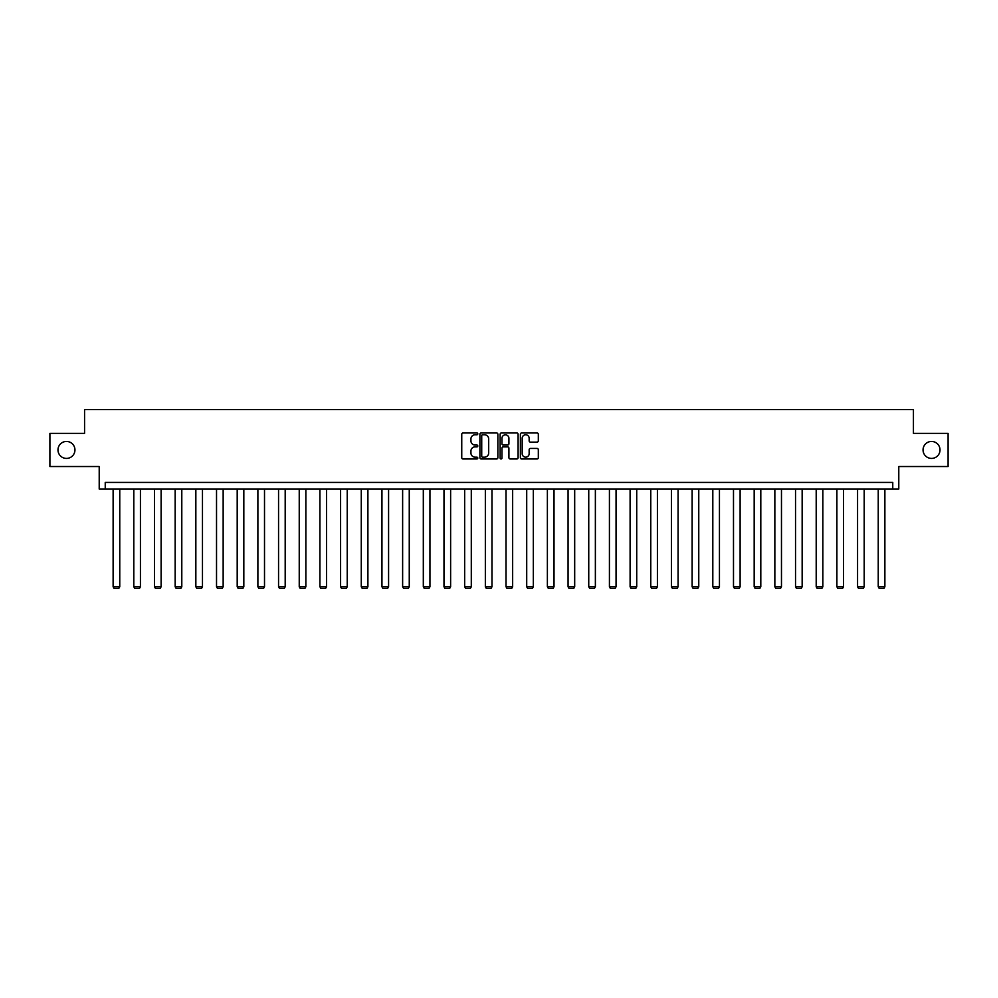 <?xml version="1.0" encoding="UTF-8"?>
<svg xmlns="http://www.w3.org/2000/svg" width="998" height="998" viewBox="0 0 998 998"><rect width="100%" height="100%" fill="white"/><g stroke="black" fill="none" stroke-linecap="round" stroke-linejoin="round"><path stroke-width="1.5" d="M923.05 449.936A8.483 8.483 0 0 0 931.533 458.419A8.483 8.483 0 0 0 940.016 449.936A8.483 8.483 0 0 0 931.533 441.453A8.483 8.483 0 0 0 923.05 449.936M57.984 449.936A8.483 8.483 0 0 0 66.467 458.419A8.483 8.483 0 0 0 74.95 449.936A8.483 8.483 0 0 0 66.467 441.453A8.483 8.483 0 0 0 57.984 449.936M477.793 433.868A0.911 0.911 0 0 0 476.882 432.957L463.06 432.957A1.297 1.297 0 0 0 461.75 434.255L461.75 457.67A1.297 1.297 0 0 0 463.06 458.98L476.882 458.98A0.911 0.911 0 0 0 477.793 458.07A0.911 0.911 0 0 0 476.882 457.159L475.098 457.159A4.167 4.167 0 0 1 470.931 452.992L470.931 451.034A4.167 4.167 0 0 1 475.098 446.879L476.882 446.879A0.911 0.911 0 0 0 477.793 445.969A0.911 0.911 0 0 0 476.882 445.058L475.098 445.058A4.167 4.167 0 0 1 470.931 440.891L470.931 438.933A4.167 4.167 0 0 1 475.098 434.779L476.882 434.779A0.911 0.911 0 0 0 477.793 433.868M49.9 433.369L49.9 466.515L99.214 466.515L99.214 489.045L898.786 489.045L898.786 466.515L948.1 466.515L948.1 433.369L913.432 433.369L913.432 409.517L84.568 409.517L84.568 433.369L49.9 433.369M537.024 442.126A1.297 1.297 0 0 0 538.321 440.829L538.321 434.255A1.297 1.297 0 0 0 537.024 432.957L521.667 432.957A1.297 1.297 0 0 0 520.37 434.255L520.37 457.67A1.297 1.297 0 0 0 521.667 458.98L537.024 458.98A1.297 1.297 0 0 0 538.321 457.67L538.321 449.736A1.297 1.297 0 0 0 537.024 448.439L530.449 448.439A1.297 1.297 0 0 0 529.152 449.736L529.152 453.678A3.481 3.481 0 0 1 525.672 457.159A3.481 3.481 0 0 1 522.191 453.678L522.191 438.259A3.481 3.481 0 0 1 525.672 434.779A3.481 3.481 0 0 1 529.152 438.259L529.152 440.829A1.297 1.297 0 0 0 530.449 442.126L537.024 442.126M892.761 489.045L892.761 482.421L105.239 482.421L105.239 489.045M497.865 434.255A1.297 1.297 0 0 0 496.555 432.957L481.211 432.957A1.297 1.297 0 0 0 479.901 434.255L479.901 457.67A1.297 1.297 0 0 0 481.211 458.98L496.555 458.98A1.297 1.297 0 0 0 497.865 457.67L497.865 434.255M501.445 432.957L516.789 432.957A1.297 1.297 0 0 1 518.099 434.255L518.099 457.67A1.297 1.297 0 0 1 516.789 458.98L510.228 458.98A1.297 1.297 0 0 1 508.918 457.67L508.918 448.177A1.297 1.297 0 0 0 507.62 446.879L503.266 446.879A1.297 1.297 0 0 0 501.957 448.177L501.957 458.07A0.911 0.911 0 0 1 501.046 458.98A0.911 0.911 0 0 1 500.135 458.07L500.135 434.255A1.297 1.297 0 0 1 501.445 432.957M482.633 434.779A0.911 0.911 0 0 0 481.722 435.689L481.722 456.248A0.911 0.911 0 0 0 482.633 457.159L484.529 457.159A4.167 4.167 0 0 0 488.683 452.992L488.683 438.933A4.167 4.167 0 0 0 484.529 434.779L482.633 434.779M508.918 438.322A3.481 3.481 0 0 0 505.437 434.841A3.481 3.481 0 0 0 501.957 438.322L501.957 443.748A1.297 1.297 0 0 0 503.266 445.058L507.62 445.058A1.297 1.297 0 0 0 508.918 443.748L508.918 438.322M119.76 489.045L119.76 586.762L113.123 586.762L113.123 489.045M119.76 586.762L118.762 588.483L114.121 588.483L113.123 586.762M140.431 489.045L140.431 586.762L133.807 586.762L133.807 489.045M140.431 586.762L139.446 588.483L134.805 588.483L133.807 586.762M161.115 489.045L161.115 586.762L154.49 586.762L154.49 489.045M161.115 586.762L160.117 588.483L155.476 588.483L154.49 586.762M181.798 489.045L181.798 586.762L175.161 586.762L175.161 489.045M181.798 586.762L180.8 588.483L176.159 588.483L175.161 586.762M202.469 489.045L202.469 586.762L195.845 586.762L195.845 489.045M202.469 586.762L201.484 588.483L196.843 588.483L195.845 586.762M223.153 489.045L223.153 586.762L216.529 586.762L216.529 489.045M223.153 586.762L222.155 588.483L217.514 588.483L216.529 586.762M243.824 489.045L243.824 586.762L237.2 586.762L237.2 489.045M243.824 586.762L242.838 588.483L238.198 588.483L237.2 586.762M264.507 489.045L264.507 586.762L257.883 586.762L257.883 489.045M264.507 586.762L263.509 588.483L258.869 588.483L257.883 586.762M285.191 489.045L285.191 586.762L278.554 586.762L278.554 489.045M285.191 586.762L284.193 588.483L279.552 588.483L278.554 586.762M305.862 489.045L305.862 586.762L299.238 586.762L299.238 489.045M305.862 586.762L304.877 588.483L300.236 588.483L299.238 586.762M326.546 489.045L326.546 586.762L319.921 586.762L319.921 489.045M326.546 586.762L325.548 588.483L320.907 588.483L319.921 586.762M347.229 489.045L347.229 586.762L340.592 586.762L340.592 489.045M347.229 586.762L346.231 588.483L341.59 588.483L340.592 586.762M367.9 489.045L367.9 586.762L361.276 586.762L361.276 489.045M367.9 586.762L366.902 588.483L362.274 588.483L361.276 586.762M388.584 489.045L388.584 586.762L381.947 586.762L381.947 489.045M388.584 586.762L387.586 588.483L382.945 588.483L381.947 586.762M409.255 489.045L409.255 586.762L402.631 586.762L402.631 489.045M409.255 586.762L408.269 588.483L403.629 588.483L402.631 586.762M429.938 489.045L429.938 586.762L423.314 586.762L423.314 489.045M429.938 586.762L428.94 588.483L424.3 588.483L423.314 586.762M450.622 489.045L450.622 586.762L443.985 586.762L443.985 489.045M450.622 586.762L449.624 588.483L444.983 588.483L443.985 586.762M471.293 489.045L471.293 586.762L464.669 586.762L464.669 489.045M471.293 586.762L470.308 588.483L465.667 588.483L464.669 586.762M491.977 489.045L491.977 586.762L485.352 586.762L485.352 489.045M491.977 586.762L490.979 588.483L486.338 588.483L485.352 586.762M512.648 489.045L512.648 586.762L506.023 586.762L506.023 489.045M512.648 586.762L511.662 588.483L507.021 588.483L506.023 586.762M533.331 489.045L533.331 586.762L526.707 586.762L526.707 489.045M533.331 586.762L532.333 588.483L527.692 588.483L526.707 586.762M554.015 489.045L554.015 586.762L547.378 586.762L547.378 489.045M554.015 586.762L553.017 588.483L548.376 588.483L547.378 586.762M574.686 489.045L574.686 586.762L568.062 586.762L568.062 489.045M574.686 586.762L573.7 588.483L569.06 588.483L568.062 586.762M595.369 489.045L595.369 586.762L588.745 586.762L588.745 489.045M595.369 586.762L594.371 588.483L589.731 588.483L588.745 586.762M616.053 489.045L616.053 586.762L609.416 586.762L609.416 489.045M616.053 586.762L615.055 588.483L610.414 588.483L609.416 586.762M636.724 489.045L636.724 586.762L630.1 586.762L630.1 489.045M636.724 586.762L635.726 588.483L631.098 588.483L630.1 586.762M657.408 489.045L657.408 586.762L650.771 586.762L650.771 489.045M657.408 586.762L656.41 588.483L651.769 588.483L650.771 586.762M678.079 489.045L678.079 586.762L671.454 586.762L671.454 489.045M678.079 586.762L677.093 588.483L672.452 588.483L671.454 586.762M698.762 489.045L698.762 586.762L692.138 586.762L692.138 489.045M698.762 586.762L697.764 588.483L693.123 588.483L692.138 586.762M719.446 489.045L719.446 586.762L712.809 586.762L712.809 489.045M719.446 586.762L718.448 588.483L713.807 588.483L712.809 586.762M740.117 489.045L740.117 586.762L733.493 586.762L733.493 489.045M740.117 586.762L739.131 588.483L734.491 588.483L733.493 586.762M760.8 489.045L760.8 586.762L754.176 586.762L754.176 489.045M760.8 586.762L759.802 588.483L755.162 588.483L754.176 586.762M781.471 489.045L781.471 586.762L774.847 586.762L774.847 489.045M781.471 586.762L780.486 588.483L775.845 588.483L774.847 586.762M802.155 489.045L802.155 586.762L795.531 586.762L795.531 489.045M802.155 586.762L801.157 588.483L796.516 588.483L795.531 586.762M822.839 489.045L822.839 586.762L816.202 586.762L816.202 489.045M822.839 586.762L821.841 588.483L817.2 588.483L816.202 586.762M843.51 489.045L843.51 586.762L836.885 586.762L836.885 489.045M843.51 586.762L842.524 588.483L837.883 588.483L836.885 586.762M864.193 489.045L864.193 586.762L857.569 586.762L857.569 489.045M864.193 586.762L863.195 588.483L858.554 588.483L857.569 586.762M884.877 489.045L884.877 586.762L878.24 586.762L878.24 489.045M884.877 586.762L883.879 588.483L879.238 588.483L878.24 586.762"/></g></svg>
